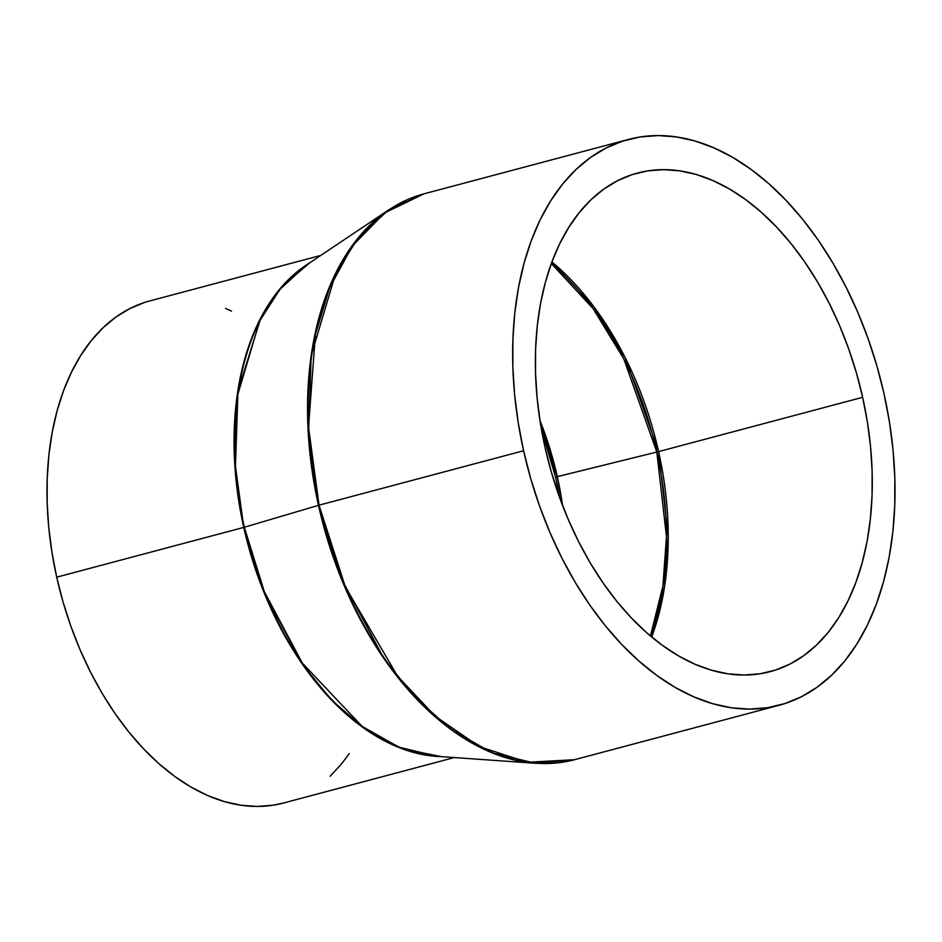 <?xml version="1.0" encoding="UTF-8"?>
<svg xmlns="http://www.w3.org/2000/svg" width="942" height="942" viewBox="0 0 942 942"><rect width="100%" height="100%" fill="white"/><g stroke="black" fill="none" stroke-linecap="round" stroke-linejoin="round"><path stroke-width="1.41" d="M658.588 451.607L656.821 452.054L623.804 358.914L593.083 308.587L551.329 263.501A257.708 160.069 -104.9 0 1 656.821 452.054L557.299 476.64A229.224 142.383 75.1 0 0 539.943 420.509L557.299 476.64L555.544 477.088L559.43 497.035A228.953 142.207 -104.9 0 0 555.544 477.088L656.821 452.054A257.708 160.069 -104.9 0 1 650.439 635.968L662.933 585.971L666.465 536.716L656.821 452.054L658.588 451.607A257.978 160.246 75.1 0 0 551.906 261.947L594.143 307.151L625.241 357.783L658.588 451.607L862.648 397.312L658.588 451.607L668.231 536.999L664.546 586.678L651.699 637.028A257.978 160.246 75.1 0 0 658.588 451.607M562.527 505.371L557.299 476.64A229.224 142.383 75.1 0 1 562.527 505.371M541.403 429.293A228.953 142.207 -104.9 0 1 555.544 477.088L541.403 429.293M406.073 200.246L388.398 210.078L306.433 265.055L279.962 289.312L259.709 320.892L237.855 394.345L235.453 466.231L243.766 527.402L264.207 592.918L303.324 665.499L331.384 699.859L364.86 728.849L402.34 748.819L441.386 756.626A259.792 161.365 -104.9 0 1 243.766 527.402L56.708 577.175A259.792 161.365 75.1 0 0 283.436 803.031L454.374 757.545M320.775 255.435L149.837 300.91A259.792 161.365 75.1 0 0 56.708 577.175L243.766 527.402L234.817 465.254L237.678 391.954L260.946 317.595L282.27 286.168L309.953 262.688A259.792 161.365 -104.9 0 0 243.766 527.402L244.331 527.249A259.898 161.435 75.1 0 0 437.159 756.332L398.725 747.112L362.128 726.376L302.347 663.144L264.337 591.682L244.331 527.249L318.478 505.336L244.331 527.249A259.898 161.435 75.1 0 1 306.433 265.055M779.116 705.275A292.785 181.865 -104.9 0 1 523.599 450.747L530.711 478.583L539.507 505.878L549.869 532.36L561.726 557.794L574.95 581.909L589.409 604.505L604.976 625.335L621.484 644.21L638.806 660.954L656.739 675.39L675.12 687.401L693.795 696.856L712.552 703.662L731.227 707.76L749.644 709.114L767.624 707.701L784.98 703.544L801.56 696.68L817.197 687.165L831.739 675.108L845.056 660.613L857.008 643.833L867.488 624.911L876.39 604.034L883.631 581.414L889.13 557.264L892.863 531.806L894.759 505.301L894.829 477.994L893.051 450.146L889.46 422.04L884.067 393.933A292.785 181.865 -104.9 0 1 779.116 705.275L574.573 759.699L527.343 762.29L479.443 746.653L435.204 716.214L397.536 676.144L345.278 586.689L319.044 505.171A292.785 181.865 75.1 0 0 574.573 759.699L535.609 763.303A292.679 181.794 -104.9 0 1 318.478 505.336L340.992 577.893L383.806 658.364L414.48 696.75L451.124 729.567L492.336 752.917L535.609 763.303L555.827 763.044M319.044 505.171L523.599 450.747L319.044 505.171L308.517 427.044L315.417 334.622L329.512 287.911L352.485 245.803L384.442 213.01L423.994 193.828A292.785 181.865 75.1 0 0 319.044 505.171M545.018 447.368A257.978 160.246 -104.9 0 1 637.498 173.034A257.978 160.246 -104.9 0 1 862.648 397.312A257.978 160.246 -104.9 0 1 770.167 671.646A257.978 160.246 -104.9 0 1 545.018 447.368L540.272 422.605L537.105 397.83L535.539 373.303L535.598 349.235L537.281 325.885L540.555 303.454L545.418 282.176L551.788 262.241L559.642 243.848L568.874 227.175L579.401 212.386L591.129 199.61L603.952 188.989L617.728 180.605L632.329 174.564L647.625 170.891L663.462 169.654L679.688 170.843L696.15 174.458L712.682 180.452L729.132 188.789L745.334 199.363L761.136 212.091L776.385 226.845L790.939 243.472L804.656 261.829L817.397 281.729L829.054 302.994L839.499 325.402L848.636 348.74L856.372 372.785L862.648 397.312L867.394 422.075L870.561 446.849L872.127 471.377L872.068 495.433L870.384 518.795L867.111 541.226L862.248 562.504L855.878 582.439L848.036 600.831L838.792 617.505L828.265 632.294L816.537 645.07L803.714 655.691L789.938 664.063L775.337 670.115L760.041 673.777L744.204 675.025L727.978 673.836L711.516 670.221L694.984 664.216L678.534 655.891L662.332 645.317L646.53 632.588L631.281 617.834L616.727 601.196L603.01 582.851L590.269 562.939L578.623 541.685L568.179 519.278L559.042 495.939L551.294 471.895L545.018 447.368M884.067 393.933L876.955 366.097L868.171 338.802L857.797 312.32L845.94 286.886L832.716 262.771L818.257 240.175L802.69 219.345L786.181 200.469L768.872 183.725L750.927 169.289L732.546 157.279L713.871 147.823L695.114 141.017L676.438 136.92L658.022 135.566L640.042 136.979L622.686 141.135L606.106 148L590.469 157.502L575.927 169.572L562.61 184.055L550.658 200.846L540.178 219.769L531.276 240.646L524.046 263.265L518.536 287.416L514.803 312.874L512.907 339.379L512.837 366.685L514.615 394.533L518.206 422.64L523.599 450.747A292.785 181.865 -104.9 0 1 628.549 139.404A292.785 181.865 -104.9 0 1 884.067 393.933M388.398 210.078L358.596 237.384L335.788 272.956L311.178 355.664L308.481 436.629L318.478 505.336A292.679 181.794 -104.9 0 1 388.398 210.078L423.994 193.828L628.549 139.404M349.211 753.612L341.946 763.409L330.136 776.267M283.601 802.984L273.239 805.186L257.284 806.434L240.952 805.233L224.373 801.595L207.723 795.554L191.167 787.171L174.847 776.514L158.927 763.703L143.573 748.843L128.913 732.099L115.101 713.612L102.278 693.571L90.538 672.164L80.023 649.603L70.827 626.1L63.02 601.879L56.708 577.175L51.928 552.236L48.737 527.296L47.159 502.592L47.218 478.359L48.913 454.845L52.21 432.26L57.109 410.818L63.526 390.753L71.427 372.231L80.729 355.44L91.327 340.545L103.149 327.686L116.054 316.983L129.925 308.54L144.632 302.453M225.55 308.387L231.473 311.119M328.311 290.925L327.651 291.396M535.609 763.303L437.159 756.332"/></g></svg>
